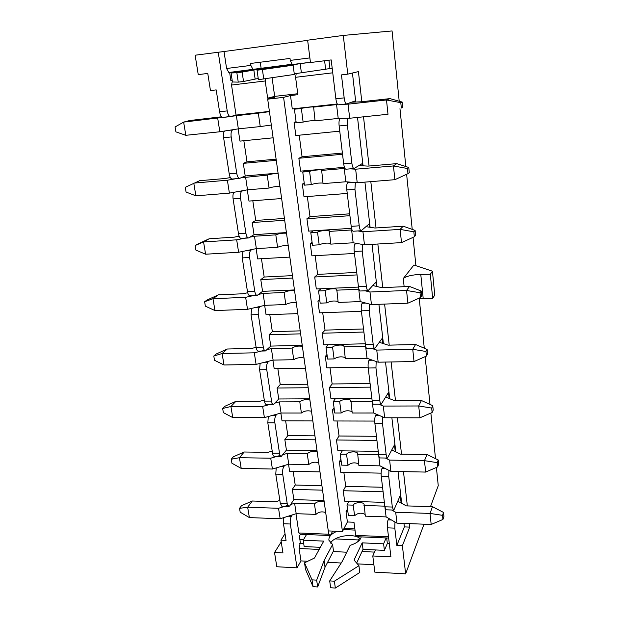 <?xml version="1.0" encoding="UTF-8"?>
<svg xmlns="http://www.w3.org/2000/svg" width="619" height="619" viewBox="0 0 619 619"><rect width="100%" height="100%" fill="white"/><g stroke="black" fill="none" stroke-linecap="round" stroke-linejoin="round"><path stroke-width="0.93" d="M319.984 471.895L289.607 471.268L288.547 464.258M381.126 473.148L340.775 472.32L339.351 461.681L341.231 461.712M312.835 420.92L282.024 420.843L280.856 413.09M374.712 421.067L333.92 420.974L332.449 409.964L334.361 409.964M305.438 368.189L274.186 368.707L272.902 360.165M368.143 367.16L326.832 367.841L325.308 356.451L327.242 356.405M297.778 313.616L266.069 314.762L264.661 305.384M361.411 311.326L319.489 312.835L317.918 301.035L319.884 300.958M289.847 257.102L257.674 258.912L256.134 248.652M354.455 253.457L311.891 255.856L310.258 243.631L312.247 243.507M281.63 198.537L248.977 201.074L247.291 189.855M347.244 193.438L304.006 196.796L302.312 184.114L304.339 183.951M273.111 137.805L239.963 141.117L238.129 128.891M339.754 131.151L295.836 135.538L294.079 122.376L296.13 122.167M295.99 513.747L298.884 532.967L328.813 534.243L328.341 530.916M342.439 531.504L283.587 97.361L267.694 99.172L328.271 530.916L342.439 531.504L347.398 521.979L346.029 511.689L347.878 511.751M347.398 521.979L353.975 522.235L355.701 535.389L388.508 536.789M324.008 500.531L293.863 499.603L292.323 489.35L322.553 490.163M384.368 502.38L344.621 501.158L343.228 490.72L383.099 491.803M316.99 450.524L286.427 450.129L284.833 439.529L315.489 439.807M378.232 451.321L337.897 450.794L336.457 440.001L376.917 440.372M309.732 398.814L278.736 398.984L277.088 388.028L308.177 387.734M371.88 398.481L330.948 398.698L329.455 387.533L370.518 387.146M302.227 345.317L270.782 346.091L269.079 334.755L300.617 333.85M365.311 343.769L323.752 344.791L322.213 333.231L363.895 332.032M294.458 289.932L262.557 291.356L260.792 279.618L292.787 278.055M358.502 287.084L316.309 288.965L314.707 276.987L357.031 274.921M286.404 232.566L254.03 234.678L252.204 222.523L284.678 220.256M351.538 228.31L308.587 231.111L306.931 218.7L349.921 215.698M278.063 173.096L245.201 175.951L243.306 163.354L276.275 160.329M344.45 167.323L300.586 171.138L298.861 158.263L342.531 154.263M269.412 111.412L236.048 115.072L231.537 85.043L232.318 81.29M267.694 99.172L274.89 97.33L267.632 98.158L265.226 80.973L231.537 85.043M332.743 72.818L295.588 77.305L297.871 94.699L290.497 95.543L292.276 108.913L337.301 103.977M233.796 129.572L232.605 129.944C231.227 130.771 230.755 133.108 231.189 136.954L236.729 173.227L229.216 173.893C229.827 177.158 230.81 178.876 232.156 179.038L239.63 178.388C238.307 178.226 237.34 176.508 236.729 173.227M294.079 122.376L296.068 121.68M341.007 118.384L343.901 118.345M292.075 64.26L228.837 72.5L226.585 68.492L224.024 51.516L195.14 55.207L198.242 74.628L207.767 73.429L210.46 90.575L216.186 89.887L219.575 111.76C220.271 115.374 221.354 117.27 222.832 117.44L230.415 116.612L236.048 115.072M355.198 102.034L355.074 100.974L346.578 103.922C345.518 103.69 344.713 101.671 344.172 97.872L341.464 74.899L347.762 74.141L343.282 35.43L392.067 30.95L399.209 101.222M243.058 190.629L241.913 191.186C240.598 192.215 240.149 194.59 240.567 198.32L245.905 233.293L238.501 233.781C239.05 236.729 239.932 238.284 241.162 238.439L248.529 237.967C247.321 237.812 246.447 236.249 245.905 233.293M302.312 184.114L304.223 183.054M348.605 182.009L347.754 182.559L351.468 182.257M239.63 178.388L245.201 175.951M362.502 165.799L362.247 163.586L354.022 168.523C353.054 168.314 352.327 166.496 351.847 163.076L347.383 125.131C347.058 121.912 347.236 119.629 347.917 118.283M251.987 249.503L250.896 250.223C249.627 251.446 249.202 253.867 249.604 257.489L254.757 291.216L247.461 291.541C247.94 294.211 248.745 295.619 249.852 295.766L257.117 295.449C256.026 295.302 255.237 293.893 254.757 291.216M310.258 243.631L312.077 242.23M355.917 243.275L355.105 244.002L358.765 243.785M248.529 237.967L254.03 234.678M369.535 227.204L369.164 223.923L361.187 230.725C360.312 230.539 359.654 228.898 359.229 225.811L354.935 189.29L355.345 182.582M260.599 306.32L259.554 307.194C258.34 308.587 257.93 311.048 258.324 314.56L263.299 347.112L256.104 347.282C256.537 349.704 257.256 350.981 258.255 351.128L265.419 350.958C264.429 350.818 263.725 349.534 263.299 347.112M317.918 301.035L319.659 299.325M362.958 302.312L362.185 303.209L365.783 303.07M257.117 295.449L262.557 291.356M376.321 286.38L375.834 282.117L368.104 290.667C367.307 290.497 366.719 289.011 366.34 286.226L362.2 251.059L362.541 244.459M268.925 361.171L267.919 362.192C266.758 363.748 266.363 366.231 266.743 369.651L271.548 401.089L264.452 401.12C264.839 403.309 265.481 404.478 266.387 404.617L273.443 404.586C272.561 404.455 271.927 403.286 271.548 401.089M325.308 356.451L326.987 354.439M369.752 359.237L369.017 360.289L372.561 360.219M265.419 350.958L270.782 346.091M382.859 343.444L382.263 338.26L374.774 348.458C374.054 348.304 373.528 346.965 373.187 344.443L369.203 310.545L369.481 304.061M276.956 414.157L275.997 415.318C274.882 417.028 274.503 419.543 274.875 422.854L279.509 453.24L272.522 453.139C272.863 455.127 273.443 456.188 274.256 456.327L281.219 456.427C280.422 456.296 279.858 455.236 279.509 453.24M332.449 409.964L334.059 407.689M376.313 414.165L375.601 415.357L379.091 415.357M273.443 404.586L278.736 398.984M389.165 398.512L388.477 392.477L381.219 404.222C380.569 404.075 380.097 402.861 379.795 400.578L375.95 367.887L376.19 361.496M284.732 465.387L283.804 466.664C282.728 468.513 282.372 471.051 282.728 474.286L287.216 503.657L280.322 503.433L281.877 506.342L288.748 506.574L287.216 503.657M339.351 461.681L340.891 459.151M382.643 467.19L381.962 468.521L385.397 468.591M281.219 456.427L286.427 450.129M395.262 451.684L394.481 444.86L387.448 458.052C386.867 457.913 386.442 456.814 386.171 454.741L382.457 423.195L382.666 416.897M292.245 514.931L291.356 516.331C290.326 518.304 289.978 520.865 290.326 524.007L297.027 567.855L276.809 566.741L274.534 552.527L282.96 552.953L280.956 540.163L285.019 533.71M346.029 511.689L347.499 508.926M388.755 518.428L388.105 519.883L391.494 520.006M288.748 506.574L289.762 505.87L293.863 499.603M401.143 503.054L400.284 495.494L394.195 509.313L393.467 510.056L392.33 507.038L388.74 476.584L388.918 470.37M243.847 140.73L246.996 161.83L276.105 159.153M246.996 161.83L243.306 163.354M298.861 158.263L302.064 156.762L342.392 153.048M299.209 135.197L302.064 156.762M252.807 200.773L255.74 220.449L284.423 218.43M255.74 220.449L252.204 222.523M306.931 218.7L309.995 216.627L349.696 213.826M307.334 196.54L309.995 216.627M261.45 258.703L264.181 277.033L292.447 275.625M264.181 277.033L260.792 279.618M314.707 276.987L317.64 274.372L356.737 272.43M315.164 255.67L317.64 274.372M269.791 314.622L272.337 331.691L300.2 330.863M272.337 331.691L269.079 334.755M322.213 333.231L325.021 330.12L363.531 328.975M322.716 312.719L325.021 330.12M277.854 368.645L280.221 384.523L307.689 384.229M280.221 384.523L277.088 388.028M329.455 387.533L332.148 383.966L370.092 383.563M330.012 367.787L332.148 383.966M285.638 420.85L287.843 435.614L314.924 435.822M287.843 435.614L284.833 439.529M336.457 440.001L339.042 436.008L376.429 436.294M337.053 420.982L339.042 436.008M293.174 471.345L295.217 485.041L321.926 485.722M295.217 485.041L292.323 489.35M343.228 490.72L345.704 486.325L382.557 487.269M343.862 472.382L345.704 486.325M403.975 523.426L404.369 526.901L396.849 545.432L394.814 528.139L394.961 522.01M396.849 545.432L402.381 545.679L405.638 573.844L374.828 572.142L372.785 555.978L390.922 556.876L387.432 527.845C387.138 524.595 387.37 521.941 388.105 519.883M283.866 517.585L283.471 523.736L286.055 540.395L280.956 540.163M307.759 561.263L300.981 560.907L297.027 567.855M300.981 560.907L299.101 548.48L300.308 542.461L299.356 536.139L300.478 534.267L298.884 532.967M393.467 510.056L386.07 509.808L384.902 506.806L381.25 476.421C380.948 473.078 381.188 470.448 381.962 468.521M276.213 467.902L275.772 474.131L280.322 503.433M387.448 458.052L379.934 457.936C379.339 457.805 378.905 456.706 378.635 454.64L374.851 423.172C374.541 419.736 374.797 417.129 375.601 415.357M268.298 416.533L267.818 422.839L272.522 453.139M381.219 404.222L373.59 404.246C372.932 404.099 372.445 402.892 372.143 400.609L368.22 368.011C367.903 364.475 368.166 361.898 369.017 360.289M260.127 363.384L259.593 369.76L264.452 401.12M374.774 348.458L367.028 348.636C366.293 348.482 365.759 347.143 365.411 344.628L361.349 310.831C361.024 307.179 361.303 304.641 362.185 303.209M251.67 308.363L251.066 314.823L256.104 347.282M368.104 290.667L360.243 291C359.422 290.837 358.819 289.359 358.432 286.574L354.223 251.507C353.882 247.747 354.176 245.248 355.105 244.002M242.927 251.376L242.238 257.906L247.461 291.541M361.187 230.725L353.201 231.243C352.304 231.057 351.631 229.425 351.197 226.337L346.818 189.932C346.47 186.056 346.779 183.595 347.754 182.559M233.889 192.3C232.976 193.755 232.713 195.96 233.092 198.908L238.501 233.781M354.022 168.523L345.905 169.219C344.915 169.018 344.172 167.207 343.677 163.795L339.135 125.967C338.771 121.966 339.096 119.552 340.117 118.732M224.565 131.027C223.521 132.273 223.196 134.509 223.606 137.72L229.216 173.893M404.137 286.674L403.271 278.55L413.918 265.002L432.441 271.215L430.321 274.263L420.781 274.395C412.184 274.766 406.35 276.151 403.271 278.55M347.762 74.141L358.424 71.595L361.813 101.694M363.515 116.813L369.063 166.024M370.82 181.638L376.035 227.954M377.845 244.018L382.751 287.618M384.608 304.084L389.227 345.139M391.123 361.96L395.479 400.625M397.413 417.779L401.514 454.184M403.48 471.632L407.341 505.916M409.329 523.628L409.724 527.109L402.381 545.679M405.638 573.844L424.007 524.185M430.491 506.651L438.252 485.667L436.403 467.461M435.505 458.664L430.87 413.043M429.996 404.424L425.145 356.637M424.286 348.211L419.249 298.582M415.906 265.667L413.035 237.379M412.223 229.386L406.621 174.272M405.84 166.542L399.967 108.681M338.454 104.797L338.338 104.828C337.247 104.596 336.427 102.584 335.869 98.8L331.196 59.927L310.452 62.527L307.628 40.189L343.282 35.43M310.421 62.264L292.214 64.546L290.265 60.399L309.871 57.907M329.339 68.686L332.21 68.338M328.937 60.205L329.942 68.562L332.202 68.291M230.879 80.687L232.202 80.532M229.634 72.4L230.902 80.834L232.21 80.594M357.627 541.857L359.43 538.128M375.454 549.943L372.785 555.978M389.32 543.552L387.339 543.467L384.399 550.361L363.028 549.355L356.645 563.05M303.488 539.698L299.867 539.536M299.751 543.405L303.705 543.59M388.655 538.066L357.062 536.704L355.701 535.389M354.857 528.936L344.002 528.494M332.689 531.102L330.283 535.551L300.478 534.267M218.228 52.128L227.212 110.909L219.575 111.76M373.891 564.737L357.349 563.87M341.201 563.019L327.606 562.307M224.024 51.516L307.651 40.359M281.219 541.857L274.534 552.527M283.162 517.809L283.517 519.093M230.415 116.612C228.968 116.434 227.9 114.538 227.212 110.909M374.495 552.109L362.022 551.506M346.748 552.21L333.184 551.544M319.187 549.448L299.101 548.48M328.813 534.243L330.283 535.551M358.548 539.946L335.181 538.909M226.585 68.492L250.85 65.405L250.571 63.463L290.002 58.426L290.265 60.399M265.644 78.745L265.226 80.973M297.747 93.732L274.666 96.378L267.632 98.158M274.666 96.378L272.097 77.777M295.588 77.305L296.246 73.421M283.587 97.361L290.497 95.543M252.985 69.475L250.85 65.405M261.094 68.152L260.259 62.225M430.321 274.263L432.666 298.381L434.747 295.077L432.441 271.215M432.666 298.381L417.864 298.722M404.369 526.901L409.724 527.109M352.435 73.027L355.755 102.019M357.519 117.44L363.059 165.83M364.924 182.118L370.092 227.289M372.042 244.358L376.863 286.512M378.898 304.3L383.401 343.615M385.513 362.061L389.707 398.729M391.881 417.771L395.789 451.932M398.032 471.523L401.677 503.34M329.942 68.562L294.257 73.816M324.604 60.755L325.664 69.436M310.428 62.349L300.192 63.633L301.329 72.415M300.192 63.633L288.346 65.637L293.127 65.196L294.342 74.435L258.402 79.681L257.055 70.218L297.948 63.827M293.127 65.196L262.417 69.545L263.748 79.023M262.417 69.545L257.055 70.218M292.083 64.283L262.572 68.322L266.108 67.997L266.216 68.755M258.224 78.458L243.522 81.484L238.245 82.126L232.419 81.979L231.073 72.972L256.552 69.111L233.317 72.028L233.409 72.647M266.108 67.997L253.844 70.024L255.136 79.046M253.844 70.024L242.145 72.083L243.522 81.484M242.145 72.083L236.853 72.74L238.245 82.126M236.853 72.74L231.073 72.972M233.317 72.028L235.692 71.642M386.674 537.981L387.339 543.467M386.14 537.957L383.602 543.822L384.399 550.361M383.602 543.822L362.185 542.855L363.028 549.355M362.185 542.855L354.053 560.048L358.935 565.712L359.825 572.443L335.343 588.05L330.67 587.764L329.695 580.916L342.129 561.572L350.145 545.316C356.621 543.343 360.312 540.534 361.21 536.882M358.935 565.712L334.376 581.195L335.343 588.05M334.376 581.195L329.695 580.916M337.022 531.28C331.343 533.71 328.635 536.681 328.89 540.194L332.581 544.511L333.486 550.972L325.029 567.259L317.663 586.967L313.052 586.68L305.523 569.426L304.525 562.818L314.491 558.021L323.737 541.122L303.202 540.194L304.153 546.562L320.34 547.328M355.012 530.096L343.46 529.547M360.413 538.932C354.749 532.781 334.392 535.621 330.554 543.103M332.581 544.511L324.085 560.636L325.029 567.259M324.085 560.636L316.665 580.15L317.663 586.967M316.665 580.15L312.038 579.871L313.052 586.68M312.038 579.871L304.525 562.818M303.202 540.194L306.521 534.53M288.245 245.681C284.245 245.395 280.693 245.944 277.591 247.329L275.803 234.864L254.486 236.241L250.107 237.123M286.504 233.224C282.488 232.992 278.921 233.533 275.803 234.864M277.591 247.329L256.343 248.606L254.486 236.241M247.677 237.611L236.675 239.824L203.558 241.936L205.601 254.216L238.609 252.266L236.675 239.824M256.343 248.606L238.609 252.266M205.601 254.216L195.89 250.099L195.117 245.534L197.562 244.157L209.152 238.779L234.237 237.154L239.112 236.179M209.152 238.779L203.558 241.936L195.117 245.534M305.306 170.728L302.761 172.051L304.502 185.151L311.303 184.601C315.133 183.317 319.017 182.822 322.979 183.1M302.761 172.051L309.585 171.455L311.303 184.601M309.585 171.455C311.342 170.403 321.756 169.266 321.64 170.148L323.041 183.634L345.828 181.769L357.217 182.744L394.883 179.688L393.436 165.946L396.725 163.625L367.98 166.116L358.95 165.59M321.369 170.442L344.226 168.461L345.828 181.769M350.261 168.848L355.639 169.196L357.217 182.744M355.639 169.196L393.436 165.946L407.441 168.5L407.967 173.653L409.291 172.6L408.772 167.478L407.441 168.5M394.883 179.688L407.967 173.653M396.725 163.625L408.772 167.478M313.237 230.81L310.8 232.597L312.479 245.232L319.18 244.822C322.886 243.228 326.708 242.741 330.639 243.36M310.8 232.597L317.524 232.164L319.18 244.822M317.524 232.164C319.187 230.717 329.432 229.711 329.37 230.995L330.732 244.126L353.155 242.78L364.467 244.807L401.507 242.609L400.114 229.386L403.248 226.19L374.967 228.024L366.015 226.67M329.115 231.413L351.615 229.959L353.155 242.78M357.805 230.941L362.943 231.761L364.467 244.807M351.615 229.959L352.087 230.028M362.943 231.761L400.114 229.386L413.848 231.816L414.351 236.775L415.612 235.352L415.109 230.423L413.848 231.816M401.507 242.609L414.351 236.775M403.248 226.19L415.109 230.423M335.397 398.675L333.254 401.661L334.763 413.012L341.162 413.012C344.566 410.59 348.188 410.134 352.033 411.643M333.254 401.661L339.676 401.63L341.162 413.012M339.676 401.63C341.115 399.185 350.865 398.504 350.95 400.857L352.211 413.012L373.613 413.005L384.662 417.763L419.953 417.802L418.707 405.971L421.407 400.501L394.465 400.625L385.73 397.135M350.756 401.584L372.228 401.491L373.613 413.005M378.843 404.23L383.293 406.072L384.662 417.763M383.293 406.072L418.707 405.971L431.675 408.06L432.124 412.502L433.207 410.103L432.766 405.693L431.675 408.06M419.953 417.802L432.124 412.502M421.407 400.501L432.766 405.693M311.481 411.256C307.581 410.32 304.223 410.908 301.399 413.028L299.789 401.808L279.378 401.893L275.269 403.008M309.902 400.044C306.003 399.147 302.629 399.735 299.789 401.808M301.399 413.028L281.057 413.035L279.378 401.893M272.399 403.781L262.649 406.412L230.91 406.497L232.752 417.57L264.398 417.608L262.649 406.412M281.057 413.035L264.398 417.608M232.752 417.57L223.358 412.618L222.662 408.494L224.836 406.288L235.878 401.367L259.934 401.251L264.29 400.091M235.878 401.367L230.91 406.497L222.662 408.494M328.271 344.675L326.035 347.29L327.598 359.051L334.098 358.919C337.595 356.753 341.278 356.289 345.154 357.527M326.035 347.29L332.55 347.135L334.098 358.919M332.55 347.135C334.067 345 343.971 344.218 344.009 346.245L345.301 358.703L367.036 358.277L378.17 362.192L414.034 361.55L412.741 349.278L415.573 344.504L388.198 345.162L379.385 342.33M343.8 346.872L365.605 346.354L367.036 358.277M372.089 348.52L376.754 350.083L378.17 362.192M376.754 350.083L412.741 349.278L425.949 351.476L426.414 356.08L427.559 353.983L427.095 349.402L425.949 351.476M414.034 361.55L426.414 356.08M415.573 344.504L427.095 349.402M304.006 357.975C300.068 357.24 296.648 357.821 293.739 359.709L292.067 348.095L271.37 348.59L267.168 349.627M302.374 346.369C298.435 345.681 295 346.253 292.067 348.095M293.739 359.709L273.103 360.111L271.37 348.59M264.406 350.308L254.293 352.815L222.105 353.534L224.008 364.986L256.096 364.405L254.293 352.815M273.103 360.111L256.096 364.405M224.008 364.986L214.514 360.289L213.795 356.026L216.054 354.076L227.274 349.008L251.662 348.427L256.111 347.336M227.274 349.008L222.105 353.534L213.795 356.026M320.89 288.756L318.553 290.969L320.17 303.155L326.77 302.892C330.376 301.004 334.128 300.524 338.028 301.461M318.553 290.969L325.168 290.682L326.77 302.892M325.168 290.682C326.762 288.88 336.829 287.99 336.821 289.661L338.152 302.443L360.219 301.577L371.446 304.587L407.89 303.186L406.544 290.458L409.523 286.442L381.706 287.665L372.824 285.545M336.589 290.179L358.734 289.212L360.219 301.577M365.078 290.791L369.976 292.013L371.446 304.587M369.976 292.013L406.544 290.458L420.015 292.764L420.494 297.546L421.694 295.766L421.214 291.015L420.015 292.764M407.89 303.186L420.494 297.546M409.523 286.442L421.214 291.015M296.261 302.815C292.292 302.296 288.81 302.861 285.808 304.509L284.082 292.485L263.075 293.398L258.788 294.365M294.582 290.798C290.597 290.326 287.1 290.891 284.082 292.485M285.808 304.509L264.87 305.337L263.075 293.398M256.165 294.954L245.642 297.321L212.99 298.714L214.963 310.568L247.507 309.322L245.642 297.321M264.87 305.337L247.507 309.322M214.963 310.568L205.361 306.15L204.618 301.739L206.97 300.068L218.368 294.845L243.105 293.762L247.701 292.733M218.368 294.845L212.99 298.714L204.618 301.739M348.938 501.289L346.973 504.942L348.381 515.55L354.602 515.766C357.821 512.896 361.318 512.455 365.109 514.459M346.973 504.942L353.209 505.135L354.602 515.766M353.209 505.135C354.517 502.133 363.964 501.645 364.127 504.586L365.318 516.153L386.101 516.896L396.972 523.163L431.18 524.455L430.019 513.43L432.48 506.713L406.35 505.885L397.762 501.212M363.964 505.483L384.809 506.149L386.101 516.896M391.649 509.994L395.696 512.269L396.972 523.163M395.696 512.269L430.019 513.43L442.523 515.333L442.941 519.465L443.924 516.54L443.514 512.424L442.523 515.333M431.18 524.455L442.941 519.465M432.48 506.713L443.514 512.424M325.695 512.547C321.872 511.255 318.623 511.867 315.961 514.389L314.452 503.897L294.613 503.262L290.659 504.5M324.224 502.063C320.387 500.802 317.137 501.413 314.452 503.897M315.961 514.389L296.184 513.685L294.613 503.262M287.68 505.429L278.535 508.284L247.662 507.24L249.38 517.592L280.167 518.753L278.535 508.284M296.184 513.685L280.167 518.753M249.38 517.592L240.195 512.192L239.538 508.331L241.549 505.661L252.25 501.011L275.664 501.746L279.858 500.454M252.25 501.011L247.662 507.24L239.538 508.331M342.284 450.849L340.233 454.176L341.688 465.148L347.994 465.264C351.306 462.61 354.865 462.161 358.68 463.925M340.233 454.176L346.555 454.269L347.994 465.264M346.555 454.269C347.932 451.53 357.527 450.957 357.65 453.611L358.873 465.457L379.965 465.844L390.922 471.384L425.663 472.073L424.464 460.66L427.04 454.539L400.508 454.168L391.85 450.067M357.473 454.423L378.627 454.717L379.965 465.844M385.358 458.021L389.606 460.103L390.922 471.384M389.606 460.103L424.464 460.66L437.192 462.648L437.625 466.935L438.662 464.258L438.229 459.994L437.192 462.648M425.663 472.073L437.625 466.935M427.04 454.539L438.229 459.994M318.708 462.749C314.847 461.627 311.543 462.231 308.804 464.56L307.248 453.712L287.123 453.425L283.092 454.601M317.183 451.909C313.315 450.825 310.003 451.429 307.248 453.712M308.804 464.56L288.74 464.196L287.123 453.425M280.152 455.46L270.727 458.207L239.429 457.704L241.209 468.405L272.414 469.032L270.727 458.207M288.74 464.196L272.414 469.032M241.209 468.405L231.916 463.221L231.243 459.236L233.332 456.791L244.203 452.002L267.926 452.334L272.205 451.096M244.203 452.002L239.429 457.704L231.243 459.236M297.081 108.387L294.412 109.207L296.222 122.81L303.132 122.09C307.078 121.162 311.04 120.643 315.025 120.558M294.412 109.207L301.345 108.449L303.132 122.09M301.345 108.449C303.194 107.807 313.787 106.538 313.609 106.979L315.063 120.844L338.214 118.43L349.689 118.252L387.997 114.267L386.496 99.976L389.947 98.622L360.715 101.818L351.615 102.181M313.315 107.141L336.55 104.596L338.214 118.43M342.423 104.379L348.04 104.17L349.689 118.252M348.04 104.17L386.496 99.976L400.787 102.661L401.329 108.023L402.721 107.389L402.188 102.058L400.787 102.661M402.721 107.389L401.329 108.023M389.947 98.622L402.188 102.058M279.935 186.458C275.896 186.42 272.275 186.946 269.079 188.052L267.222 175.123L241.108 177.792M278.124 173.544C274.078 173.56 270.441 174.086 267.222 175.123M269.079 188.052L247.507 189.816L245.581 177.003M238.919 178.179L227.382 180.222L193.778 183.108L195.89 195.836L229.386 193.12L227.382 180.222M247.507 189.816L229.386 193.12M195.89 195.836L186.079 192.045L185.274 187.309L199.612 180.709L225.061 178.504L230.369 177.568M271.315 125.03L260.243 126.57L258.316 113.153L231.777 116.256M269.435 111.629L258.316 113.153M260.243 126.57L238.346 128.853L236.35 115.56M229.912 116.534L183.634 122.105L185.832 135.306L219.822 131.77L217.733 118.384M238.346 128.853L219.822 131.77M185.832 135.306L175.904 131.862L175.076 126.957L183.634 122.105L189.716 120.527L221.54 116.79M229.115 130.307L232.605 129.944M238.477 191.464L241.913 191.186M247.507 250.432L250.896 250.223M256.22 307.326L259.554 307.194M264.63 362.254L267.919 362.192M272.755 415.31L275.997 415.318M280.608 466.602L283.804 466.664M288.199 516.215L291.356 516.331M387.432 527.845L394.814 528.139M283.471 523.736L290.326 524.007M392.33 507.038L384.902 506.806M381.25 476.421L388.74 476.584M275.772 474.131L282.728 474.286M386.171 454.741L378.635 454.64M374.851 423.172L382.457 423.195M267.818 422.839L274.875 422.854M379.795 400.578L372.143 400.609M368.22 368.011L375.95 367.887M259.593 369.76L266.743 369.651M373.187 344.443L365.411 344.628M361.349 310.831L369.203 310.545M251.066 314.823L258.324 314.56M366.34 286.226L358.432 286.574M354.223 251.507L362.2 251.059M242.238 257.906L249.604 257.489M359.229 225.811L351.197 226.337M346.818 189.932L354.935 189.29M233.092 198.908L240.567 198.32M351.847 163.076L343.677 163.795M339.135 125.967L347.383 125.131M223.606 137.72L231.189 136.954M344.172 97.872L335.869 98.8M423.187 298.397L420.781 274.395M338.338 104.828L346.578 103.922"/></g></svg>

